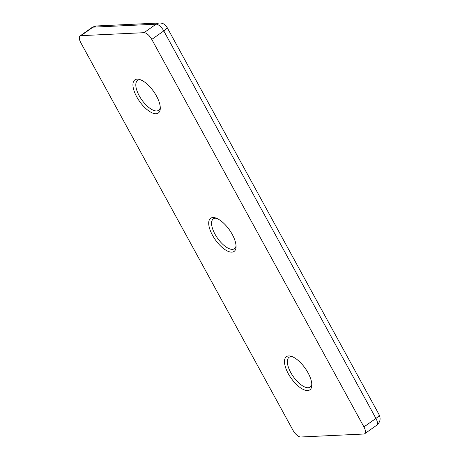 <?xml version="1.0" encoding="UTF-8"?>
<svg xmlns="http://www.w3.org/2000/svg" width="460" height="460" viewBox="0 0 460 460"><rect width="100%" height="100%" fill="white"/><g stroke="black" fill="none" stroke-linecap="round" stroke-linejoin="round"><path stroke-width="0.69" d="M137.143 79.143A20.297 8.614 -125.3 0 0 136.758 96.91A20.297 8.614 -125.3 0 0 156.084 113.746A20.297 8.614 -125.3 0 0 160.264 108.755A20.297 8.614 -125.3 0 0 153.646 91.471A20.297 8.614 -125.3 0 0 139.558 79.471A20.297 8.614 -125.3 0 0 137.143 79.143M140.725 79.879A18.268 7.751 -125.3 0 0 139.593 79.816A18.268 7.751 -125.3 0 0 137.569 80.465A18.268 7.751 -125.3 0 0 140.449 97.853A18.268 7.751 -125.3 0 0 156.636 110.952A18.268 7.751 -125.3 0 0 158.66 110.302A18.268 7.751 -125.3 0 0 160.27 107.525M212.911 217.54A20.297 8.614 -125.3 0 0 212.526 235.307A20.297 8.614 -125.3 0 0 231.851 252.137A20.297 8.614 -125.3 0 0 236.032 247.152A20.297 8.614 -125.3 0 0 229.419 229.868A20.297 8.614 -125.3 0 0 215.326 217.867A20.297 8.614 -125.3 0 0 212.911 217.54M216.493 218.276A18.268 7.751 -125.3 0 0 215.361 218.207A18.268 7.751 -125.3 0 0 213.336 218.862A18.268 7.751 -125.3 0 0 216.217 236.25A18.268 7.751 -125.3 0 0 232.409 249.349A18.268 7.751 -125.3 0 0 234.433 248.699A18.268 7.751 -125.3 0 0 236.037 245.916M288.679 355.936A20.297 8.614 -125.3 0 0 288.299 373.698A20.297 8.614 -125.3 0 0 307.625 390.534A20.297 8.614 -125.3 0 0 311.799 385.549A20.297 8.614 -125.3 0 0 305.187 368.264A20.297 8.614 -125.3 0 0 291.094 356.264A20.297 8.614 -125.3 0 0 288.679 355.936M292.261 356.667A18.268 7.751 -125.3 0 0 291.128 356.603A18.268 7.751 -125.3 0 0 289.104 357.259A18.268 7.751 -125.3 0 0 291.985 374.641A18.268 7.751 -125.3 0 0 308.177 387.745A18.268 7.751 -125.3 0 0 310.201 387.09A18.268 7.751 -125.3 0 0 311.805 384.313M363.935 426.92A8.119 3.444 54.7 0 1 364.682 433.74A8.119 3.444 54.7 0 1 363.785 434.027L300.714 437A8.119 3.444 54.7 0 1 292.986 430.267L80.828 42.757A8.119 3.444 54.7 0 1 80.086 35.943A8.119 3.444 54.7 0 1 80.983 35.656L144.055 32.683A8.119 3.444 54.7 0 1 151.783 39.416L363.935 426.92L375.941 418.433A8.119 3.444 -125.3 0 1 376.688 425.247L364.682 433.74M151.783 39.416L163.789 30.923L375.941 418.433A8.119 1.92 151.3 0 0 379.126 414.719C380.972 418.824 380.161 422.332 376.688 425.247M379.126 414.719L166.968 27.209A8.119 1.92 151.3 0 1 163.789 30.923A8.119 3.444 -125.3 0 0 156.061 24.19L144.055 32.683M80.983 35.656L92.989 27.163L156.061 24.19A8.119 7.095 87.3 0 1 159.465 23L96.399 25.973A8.119 7.095 87.3 0 0 92.989 27.163A8.119 3.444 -125.3 0 0 92.092 27.456L80.086 35.943M166.968 27.209C165.295 24.392 162.794 22.988 159.465 23M92.092 27.456L96.399 25.973"/></g></svg>
